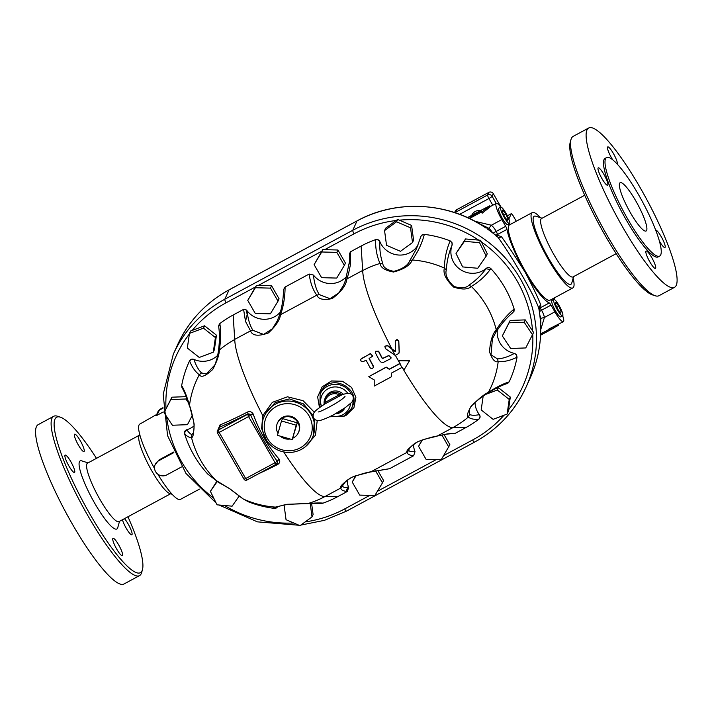 <?xml version="1.0" encoding="UTF-8"?>
<svg xmlns="http://www.w3.org/2000/svg" width="712" height="712" viewBox="0 0 712 712"><rect width="100%" height="100%" fill="white"/><g stroke="black" fill="none" stroke-linecap="round" stroke-linejoin="round"><path stroke-width="1.07" d="M674.531 287.328L658.983 295.702A90.486 17.23 -118.3 0 1 655.227 295.774A90.486 17.23 -118.3 0 1 600.892 224.218A90.486 17.23 -118.3 0 1 571.006 139.481A90.486 17.23 -118.3 0 1 573.133 136.384L588.673 128.009A90.486 17.23 -118.3 0 1 643.639 193.789A90.486 17.23 -118.3 0 1 676.258 285.325A90.486 17.23 -118.3 0 1 674.531 287.328A90.486 17.23 -118.3 0 1 616.441 215.843A90.486 17.23 -118.3 0 1 588.673 128.009M571.006 139.481L570.205 142.355A88.297 16.812 61.7 0 0 599.362 225.036A88.297 16.812 61.7 0 0 652.379 294.866L655.227 295.774M646.647 230.385A27.421 5.224 -118.3 0 1 646.131 230.991A27.421 5.224 -118.3 0 1 628.527 209.328A27.421 5.224 -118.3 0 1 620.107 182.708A27.421 5.224 -118.3 0 1 636.768 202.644A27.421 5.224 -118.3 0 1 646.647 230.385M659.659 256.089L658.137 256.907A55.937 10.653 -118.3 0 1 622.226 212.719A55.937 10.653 -118.3 0 1 605.067 158.42L606.579 157.601A55.937 10.653 61.7 0 0 623.748 211.9A55.937 10.653 61.7 0 0 659.659 256.089A55.937 10.653 61.7 0 0 660.727 254.86A55.937 10.653 61.7 0 0 640.56 198.265A55.937 10.653 61.7 0 0 606.579 157.601M607.808 184.995A9.87 1.878 61.7 0 0 604.257 175.01A9.87 1.878 61.7 0 0 598.258 167.827A9.87 1.878 61.7 0 0 601.284 177.413A9.87 1.878 61.7 0 0 607.621 185.209A9.87 1.878 61.7 0 0 607.808 184.995M655.654 268.193A9.87 1.878 61.7 0 0 652.094 258.207A9.87 1.878 61.7 0 0 646.104 251.033A9.87 1.878 61.7 0 0 649.13 260.619A9.87 1.878 61.7 0 0 655.467 268.415A9.87 1.878 61.7 0 0 655.654 268.193M659.428 241.163A9.87 1.878 61.7 0 0 664.946 247.5A9.87 1.878 61.7 0 0 665.133 247.287A9.87 1.878 61.7 0 0 661.715 237.55A9.87 1.878 61.7 0 0 655.69 230.083M617.26 164.143A9.87 1.878 61.7 0 0 617.295 164.08A9.87 1.878 61.7 0 0 613.735 154.095A9.87 1.878 61.7 0 0 607.736 146.921A9.87 1.878 61.7 0 0 612.747 159.853M573.569 276.63L571.798 282.976A38.662 7.36 -118.3 0 1 548.765 258.607A38.662 7.36 -118.3 0 1 535.816 216.199L542.09 218.21M616.183 253.659L573.027 276.923A33.179 6.319 -118.3 0 1 554.043 254.869A33.179 6.319 -118.3 0 1 541.547 218.504L584.712 195.248M127.955 516.752A88.297 16.812 -118.3 0 1 142.462 569.644A88.297 16.812 -118.3 0 1 142.08 570.712A88.297 16.812 -118.3 0 1 82.636 500.919A88.297 16.812 -118.3 0 1 60.28 417.134A88.297 16.812 -118.3 0 1 96.476 458.341M60.28 417.134L57.441 416.226A90.486 17.23 61.7 0 0 53.685 416.298A90.486 17.23 61.7 0 0 81.444 504.132A90.486 17.23 61.7 0 0 139.534 575.616A90.486 17.23 61.7 0 0 141.261 573.614A90.486 17.23 61.7 0 0 141.661 572.519L142.462 569.644M53.685 416.298L38.137 424.672A90.486 17.23 61.7 0 0 65.896 512.507A90.486 17.23 61.7 0 0 123.986 583.991L139.534 575.616M119.527 521.3L117.756 527.645A38.662 7.36 -118.3 0 1 94.723 503.277A38.662 7.36 -118.3 0 1 81.764 460.869L88.048 462.88M74.716 472.261A9.87 1.878 -118.3 0 1 74.52 472.483A9.87 1.878 -118.3 0 1 68.183 464.678A9.87 1.878 -118.3 0 1 65.157 455.102A9.87 1.878 -118.3 0 1 71.156 462.275A9.87 1.878 -118.3 0 1 74.716 472.261M118.655 544.867A9.87 1.878 -118.3 0 1 122.553 555.467A9.87 1.878 -118.3 0 1 122.366 555.68A9.87 1.878 -118.3 0 1 116.029 547.884A9.87 1.878 -118.3 0 1 113.003 538.308A9.87 1.878 -118.3 0 1 118.655 544.867M124.458 518.639A9.87 1.878 -118.3 0 1 129.949 527.405A9.87 1.878 -118.3 0 1 132.04 534.552A9.87 1.878 -118.3 0 1 131.845 534.774A9.87 1.878 -118.3 0 1 127.101 529.719A9.87 1.878 -118.3 0 1 122.446 519.724M78.356 445.009A9.87 1.878 -118.3 0 1 74.635 434.187A9.87 1.878 -118.3 0 1 80.634 441.36A9.87 1.878 -118.3 0 1 84.194 451.346A9.87 1.878 -118.3 0 1 84.007 451.568A9.87 1.878 -118.3 0 1 78.356 445.009M172.162 494.297L169.741 493.523A33.179 6.319 -118.3 0 1 152.137 471.442A33.179 6.319 -118.3 0 1 138.858 436.216L139.543 433.768M139.089 435.37L87.505 463.174A33.179 6.319 61.7 0 0 100 499.539A33.179 6.319 61.7 0 0 118.984 521.593L170.569 493.79M540.506 217.703A42.773 8.144 61.7 0 0 532.256 212.612A42.773 8.144 61.7 0 0 545.374 254.131A42.773 8.144 61.7 0 0 572.84 287.924A42.773 8.144 61.7 0 0 573.658 286.981A42.773 8.144 61.7 0 0 573.124 278.232M155.706 415.514L157.014 415.318L156.702 414.446L139.828 424.076A42.773 8.144 -118.3 0 0 154.584 468.585M199.422 489.144L180.412 499.388A42.773 8.144 -118.3 0 1 157.806 474.156M173.844 452.601L158.66 460.78A8.224 7.992 -155.6 0 0 155.225 464.447L159.061 459.899L173.595 452.067M186.989 430.003L186.98 429.665C185.004 430.324 184.203 431.659 184.568 433.679L184.933 434.071C184.541 432.193 185.227 430.831 186.989 430.003L187.042 430.075C189.027 432.878 190.665 434.329 191.955 434.445L191.421 437.23C192.907 438.281 193.824 433.946 194.154 424.219C192.356 414.998 190.807 408.741 189.499 405.44L189.499 405.422C187.167 397.189 184.595 390.648 181.791 385.788A3.293 3.142 150.7 0 0 182.121 387.826L181.667 385.566A105.848 102.831 24.4 0 1 189.561 360.877C190.585 359.222 192.044 358.732 193.949 359.4A3.293 3.097 157.1 0 0 189.677 361.144C192.089 367.232 195.302 371.771 199.307 374.752A91.448 88.849 -155.6 0 0 189.499 405.422L193.424 420.57C194.679 425.1 193.806 433.047 193.077 433.19L191.955 434.445M184.933 434.071C187.523 436.759 189.686 437.818 191.43 437.248L191.421 437.23M194.082 425.892A21.387 20.782 24.4 0 1 187.256 429.603L187.149 429.843M218.273 352.28L219.367 350.037C220.871 340.274 221.04 331.561 219.892 323.907A3.293 3.008 172.3 0 0 218.709 326.826M218.29 351.79L218.308 351.71C219.661 342.374 219.794 334.017 218.682 326.639L219.839 323.568A105.848 102.831 24.4 0 1 233.144 315.015L234.729 339.544A91.448 88.849 -155.6 0 0 219.367 350.037M218.308 351.71C217.632 356.427 216.448 360.886 214.748 365.096L206.302 373.951L201.514 372.946L199.315 374.743C201.158 377.885 205.635 376.123 212.755 369.439C217.142 360.993 219.34 354.532 219.349 350.055L219.349 350.055M201.514 372.946C198.319 369.733 195.8 365.22 193.949 359.4A21.387 20.782 24.4 0 0 217.632 355.386M280.421 311.981A21.387 20.782 24.4 0 1 247.865 311.749L245.507 321.406L250.508 330.875C252.333 335.815 258.278 336.518 268.344 332.976C275.713 326.158 279.78 320.062 280.546 314.695L316.867 295.124C318.397 299.245 323.524 300.393 332.246 298.55C341.27 291.795 346.157 285.254 346.904 278.935L362.684 270.435M250.49 330.893L234.72 339.384L233.144 315.015L243.593 309.382L246.414 309.996L247.865 311.749M280.546 314.686L279.113 316.173C281.952 307.869 283.412 299.076 283.465 289.793L285.094 287.016L309.15 274.058L313.449 275.055A21.387 20.782 -155.6 0 0 346.78 276.229M250.508 330.875L253.009 330.386C250.197 326.149 248.31 320.329 247.331 312.924M279.06 316.342L277.19 321.014L272.402 328.73L263.636 334.418L253.009 330.386M234.72 339.384A93.779 17.853 61.7 0 0 234.729 339.544A93.779 17.853 61.7 0 0 262.772 415.594L261.624 428.562L266.635 440.577M305.377 446.718L315.416 435.299L317.24 420.578M314.366 412.293L303.107 400.696L287.488 396.807L272.349 402.342L262.772 415.594L264.303 416.244M321.521 503.286A3.293 3.231 -84.9 0 0 321.584 503.295L307.664 503.624A91.448 88.849 -155.6 0 0 324.992 496.513A93.779 17.853 61.7 0 0 325.072 496.504L340.834 488.005C340.915 489.705 342.677 490.817 346.121 491.351L347.26 491.502L337.613 496.7A105.848 102.831 24.4 0 1 323.097 503.135L321.673 503.295M497.492 358.919L491.031 354.79L492.41 338.761L495.881 332.317L496.264 329.861C492.526 333.768 490.274 341.066 489.509 351.755C492.054 359.329 494.947 362.63 498.186 361.651C504.123 361.954 510.317 360.503 516.77 357.326A3.293 3.053 -115 0 0 514.367 353.401C508.519 356.694 502.894 358.528 497.492 358.919L498.186 361.669A91.448 88.849 24.4 0 1 488.379 392.339C484.276 394.181 478.455 398.925 470.89 406.579C467.25 413.369 466.404 416.858 468.336 417.045C470.418 418.887 473.863 419.599 478.669 419.199A3.293 3.186 -93.3 0 0 479.381 414.651C474.966 415.532 471.7 415.47 469.564 414.482L468.327 417.054A91.448 88.849 24.4 0 1 452.957 427.556L465.577 427.743L455.128 433.377L447.545 433.857L437.248 436.055C433.644 436.5 427.147 438.378 417.766 441.68C409.097 447.652 405.582 451.177 407.211 452.245L408.848 450.26C409.133 451.435 411.189 451.906 415.016 451.684L413.627 455.742L389.571 468.701L370.916 471.798C367.294 472.252 360.797 474.13 351.408 477.441C342.748 483.404 339.224 486.928 340.861 487.996L340.834 488.005M340.861 487.996L345.916 481.17C349.654 478.375 352.938 476.595 355.751 475.812L370.827 471.842L407.193 452.253C407.291 454.14 409.436 455.297 413.627 455.742M447.545 433.857L437.266 436.047L453.019 427.556M391.636 373.008L391.52 376.737L391.52 373.061L401.96 367.437A94.838 13.359 -29.9 0 0 402.271 367.267A94.874 18.067 61.7 0 0 403.909 370.062A94.723 2.537 -59.3 0 0 409.445 360.859A94.776 20.586 -179.7 0 1 398.489 360.664A94.874 18.067 61.7 0 0 400.108 363.512A94.865 13.368 150.1 0 1 399.797 363.681L389.357 369.305L386.1 367.339L368.789 376.675L374.218 379.932L374.209 386.073L391.52 376.737M368.789 376.675L386.207 367.107L389.464 369.065L399.904 363.44A93.761 13.208 -29.9 0 0 400.028 363.378M384.916 346.228L387.506 345.471L391.858 348.782A93.432 21.761 35.1 0 0 395.169 351.23A93.334 22.019 29.5 0 0 395.231 351.265A93.103 21.903 17.6 0 0 395.302 351.292A92.88 20.808 5 0 0 395.391 351.31A92.702 18.512 -8.9 0 0 395.48 351.292A92.649 15.175 -22.7 0 0 395.569 351.265A92.729 10.742 -37 0 0 395.649 351.203L395.543 351.443A93.842 10.876 143 0 1 395.463 351.497A93.761 15.353 157.3 0 1 395.374 351.532A93.815 18.735 171.1 0 1 395.285 351.541A93.984 21.057 -175 0 1 395.196 351.532A94.206 22.161 -162.4 0 1 395.124 351.505A94.429 22.286 -150.5 0 1 395.062 351.47A94.536 22.019 -144.9 0 1 391.751 349.022L387.399 345.721L384.854 346.352L385.415 348.568L395.16 355.377L398.845 353.446L399.147 351.817A94.874 10.342 -92.4 0 1 398.702 341.333L396.904 339.588L395.249 341.448A94.785 10.333 87.6 0 0 395.658 351.141A94.625 6.141 98.9 0 0 395.641 351.292A94.287 0.748 116.3 0 1 395.596 351.372A94.037 5.91 129.4 0 1 395.543 351.443M349.423 261.856L345.409 280.59L346.922 278.926L348.613 273.372L350.384 264.891L349.378 262.514M316.867 295.124L319.359 294.626C316.27 289.944 314.303 283.412 313.449 275.055M360.842 359.204L370.462 353.517L372.768 356.018M369.261 358.403A93.779 17.853 61.7 0 0 373.23 365.87L373.23 367.552M375.509 351.301L378.615 351.158A93.779 17.853 61.7 0 0 382.451 358.447L388.85 355.457L391.191 357.869M343.86 416.306L346.281 415.203L353.944 407.629L355.893 397.332L351.586 387.444L342.463 381.258L331.489 380.965L322.162 386.839L317.641 396.887L319.474 407.62M349.37 262.612L349.556 253.508L350.651 251.692L361.109 246.058A105.848 102.831 24.4 0 1 375.625 239.624C377.547 239.161 378.962 239.828 379.87 241.599A21.387 20.782 -155.6 0 0 398.168 254.994A21.387 20.782 -155.6 0 0 418.077 244.955M345.409 280.59L343.54 285.263L338.752 292.979L329.985 298.666L319.359 294.626M361.109 246.058L362.693 270.587A91.448 88.849 24.4 0 1 380.012 263.476L382.816 263.618C380.43 256.756 379.452 249.414 379.87 241.599A3.293 2.964 -179.7 0 0 375.616 239.988C375.411 248.381 376.87 256.204 380.012 263.476L380.03 263.467C380.6 267.641 385.094 270.489 393.522 272.02C403.9 269.278 410.148 265.273 412.257 259.996L412.275 259.996C418.006 251.763 421.993 243.344 424.227 234.746A3.293 2.91 -164.4 0 0 420.783 236.865M416.413 248.906L409.783 260.708L412.257 259.996M409.783 260.708C407.878 265.451 402.565 268.994 393.843 271.361C386.839 269.964 383.154 267.383 382.816 263.618M420.73 237.194C421.139 235.28 422.341 234.337 424.334 234.373A105.848 102.831 24.4 0 1 450.171 240.878L451.96 242.534L452.084 245.088A21.387 20.782 -155.6 0 0 460.086 269.358A21.387 20.782 -155.6 0 0 485.887 268.682L490.203 269.572L490.888 268.62A105.848 102.831 24.4 0 1 514.153 309.079L513.308 309.747C507.175 314.882 501.488 321.584 496.255 329.843L496.264 329.861M412.275 259.996A91.448 88.849 24.4 0 1 444.368 268.086L446.317 269.91C446.86 261.082 448.783 252.805 452.084 245.088A3.293 2.901 -158 0 0 450.02 241.243C446.495 249.52 444.608 258.465 444.368 268.086M485.887 268.682L486.091 268.486C487.702 267.214 489.304 267.249 490.888 268.62M444.386 268.095L444.386 268.095C442.882 273.497 445.988 279.843 453.722 287.114C462.177 289.837 468.033 289.606 471.282 286.429L468.825 285.254C475.402 280.884 481.018 275.517 485.673 269.163L485.815 268.976M496.255 329.843A91.448 88.849 24.4 0 0 471.299 286.438L471.282 286.429C478.776 282.023 485.077 276.398 490.203 269.572M468.825 285.254C465.977 288.2 460.993 288.582 453.856 286.411C447.421 280.252 444.902 274.752 446.317 269.91M513.308 309.747L513.236 311.874L512.435 312.951L514.019 311.251L514.153 309.079M495.881 332.317L492.588 338.369M497.377 330.012A21.387 20.782 24.4 0 0 514.367 353.401L516.556 354.87L517.054 357.193A105.848 102.831 24.4 0 1 509.151 381.881L507.247 383.51M509.151 381.881L508.884 381.97C502.823 383.919 495.988 387.373 488.379 392.339L487.506 393.362C482.638 396.272 471.184 404.167 469.608 409.356L469.671 409.213M507.042 383.581A3.293 3.097 -108.6 0 0 507.149 383.546C501.346 385.415 494.778 388.699 487.453 393.407L487.506 393.362M469.564 414.482L469.6 409.373M475.002 402.387A21.387 20.782 24.4 0 0 479.381 414.651C480.467 416.333 480.297 417.846 478.882 419.19A105.848 102.831 24.4 0 1 465.577 427.743M455.128 433.377L447.456 434.062M408.848 450.26L409.053 449.263C408.715 448.658 413.841 443.345 417.908 441.778C421.041 440.256 425.046 438.975 429.932 437.925L436.759 436.269M347.144 480.182A21.387 20.782 -155.6 0 0 348.239 486.305L348.693 487.533L347.26 491.502M348.239 486.305L346.121 491.351M370.4 472.029L389.571 468.701M347.705 487.48L347.732 487.48C344.475 487.569 342.739 487.079 342.499 486.011M325.072 496.504L337.613 496.7L324.992 496.513A93.779 17.853 61.7 0 1 283.759 451.969M321.717 503.304L321.584 503.295A3.293 3.231 -84.9 0 0 322.945 503.117C319.501 502.788 314.41 502.948 307.673 503.624L287.408 504.283L275.411 507.104C273.283 507.389 272.918 507.807 274.334 508.359A3.293 3.284 -65.2 0 0 277.538 506.811L276.478 507.932L274.387 508.386A105.848 102.831 24.4 0 1 248.55 501.88L243.317 499.014M216.599 480.84L207.833 474.139A105.848 102.831 24.4 0 1 184.568 433.679M208.919 474.922L207.833 474.139M243.299 499.005L229.94 488.859L216.386 480.662L208.037 474.245M307.299 503.713C300.989 503.553 293.282 503.963 284.159 504.95C275.215 507.22 278.125 506.962 275.428 507.104L275.428 507.104A93.779 93.779 0 0 1 243.032 498.898L230.092 489.046C224.947 485.655 216.857 481.882 216.421 480.689L216.404 480.671A93.779 93.779 0 0 1 215.425 479.701A91.448 88.849 -155.6 0 0 216.386 480.662M247.491 501.203A3.293 3.293 -38 0 0 248.541 501.862L247.482 501.203M191.43 437.248A91.448 88.849 -155.6 0 0 215.425 479.701M467.508 217.605L481.944 209.826A15.904 3.026 -118.3 0 1 481.953 209.817L489.865 205.741L481.588 212.176A15.904 3.026 -118.3 0 1 481.508 210.77L470.766 216.564L469.404 218.486M470.766 216.564L471.308 217.507L470.294 218.913M481.561 211.989L471.308 217.507M481.588 212.176L482.175 213.191L490.399 206.685L489.865 205.741M409.445 360.859L409.551 360.628A93.672 20.345 0.3 0 1 398.595 360.423L398.489 360.664M363.165 361.696L366.066 360.13A94.874 18.067 61.7 0 0 370.107 367.73L371.148 368.585L372.456 368.46L373.186 367.677L373.124 366.11A94.874 18.067 -118.3 0 1 369.074 358.501L372.714 356.142L370.356 353.766L361.527 358.519L360.779 359.32L360.833 360.931L363.165 361.696M388.743 355.697L382.344 358.688A94.874 18.067 -118.3 0 1 378.508 351.399L375.447 351.417L375.5 353.018A94.874 18.067 61.7 0 0 379.523 360.664L381.053 362.159L383.252 362.461L390.416 358.777L391.146 357.994L388.85 355.457M395.472 340.496L395.249 341.448M395.356 341.199L397.02 339.339L398.809 341.093A93.779 10.226 87.6 0 0 399.254 351.577L398.898 353.312M558.146 324.494L558.608 325.295L549.388 330.074A15.904 3.026 61.7 0 0 550.091 330.074A15.904 3.026 61.7 0 0 550.109 330.065L540.577 335.201M540.631 333.928L549.005 329.416M549.388 330.074L548.801 329.069L563.343 321.69A14.81 2.821 -118.3 0 1 554.87 311.847L551.008 305.128A3.293 0.623 61.7 0 0 549.299 302.956A46.066 8.767 -118.3 0 1 525.296 272.465C515.986 257.619 508.03 245.711 501.435 236.713L497.608 235.289L497.492 234.506A3.293 2.795 -8.1 0 1 495.383 234.924M155.225 464.447A8.224 7.992 -155.6 0 0 166.777 474.904L181.578 466.921M296.228 425.224L292.196 439.598L277.457 435.335L281.48 420.961L296.228 425.224L297.296 422.857L292.196 439.598M297.296 422.857L282.557 418.594L281.48 420.961M278.009 433.359A11.517 11.187 24.4 0 1 292.534 417.722A11.517 11.187 24.4 0 1 292.846 438.165M290.113 438.993A11.517 11.187 24.4 0 1 280.305 436.153M277.422 423.159L277.742 422.447A11.517 11.187 24.4 0 1 292.855 417.01A11.517 11.187 24.4 0 1 298.728 431.962L298.399 432.665M325.5 403.615L341.11 395.24C355.493 389.001 354.709 400.571 350.882 403.045L345.649 407.308C336.153 413.814 327.689 418.184 320.258 420.427C316.306 420.925 313.947 419.688 313.173 416.716C312.871 411.892 315.478 410.593 324.378 404.247L325.5 403.615L325.081 402.44L324.102 404.46M339.722 395.952L339.268 394.795L325.081 402.44A9.87 9.594 24.4 0 1 339.268 394.795L341.796 394.857A10.965 10.653 -155.6 0 0 324.138 404.042M324.147 404.193L325.642 397.136A10.965 10.653 24.4 0 1 343.433 394.341M412.506 242.534L410.53 227.787L396.557 221.806L384.56 230.581L386.527 245.337L400.5 251.309L412.506 242.534L413.574 240.167L411.607 225.419L410.53 227.787M411.607 225.419L397.634 219.438L385.628 228.214L384.56 230.581M397.634 219.438L396.557 221.806M344.35 265.416L345.427 263.048L337.924 250.01L324.672 249.663L322.803 249.618L314.108 264.633L321.602 277.68L336.732 278.072L344.35 265.416L336.856 252.377L321.726 251.986L314.108 264.633M337.924 250.01L336.856 252.377M322.803 249.618L321.726 251.986M477.743 268.264L486.189 256.133L479.541 242.667L464.455 241.323L456.009 253.454L462.649 266.92L477.743 268.264M486.189 256.133L487.257 253.766L480.618 240.3L465.523 238.956L464.455 241.323M480.618 240.3L479.541 242.667M456.009 253.454L465.523 238.956M189.454 333.412L190.531 331.044L204.558 325.793L203.481 328.161L215.398 337.55L213.28 352.2L199.253 357.451L187.336 348.052L189.454 333.412L203.481 328.161M204.558 325.793L216.466 335.192L215.398 337.55M216.466 335.192L214.357 349.832L213.28 352.2M270.498 288.129L278 301.176L270.373 313.823L255.252 313.431L247.749 300.393L255.377 287.737L270.498 288.129L271.575 285.761L279.077 298.809L278 301.176M247.749 300.393L256.445 285.37L271.575 285.761M256.445 285.37L255.377 287.737M192.195 415.514L187.47 424.681L172.375 425.242L164.045 412.675L171.886 397.189L170.818 399.557L185.912 398.996L188.431 402.787M164.045 412.675L170.818 399.557M186.589 397.51L185.912 398.996M171.886 397.189L186.25 396.655M505.787 214.009L508.19 219.403L507.567 220.765L504.55 216.742L502.156 211.357L502.77 209.987L505.787 214.009L503.811 215.077M508.19 219.403L507.015 220.035M500.572 207.379A9.327 1.771 61.7 0 0 503.927 216.804A9.327 1.771 61.7 0 0 509.596 223.586A9.327 1.771 61.7 0 0 506.73 214.535A9.327 1.771 61.7 0 0 500.75 207.174A9.327 1.771 61.7 0 0 500.572 207.379M509.596 223.586L507.701 224.609A9.327 1.771 -118.3 0 1 502.031 217.828A9.327 1.771 -118.3 0 1 498.676 208.394A9.327 1.771 -118.3 0 1 498.854 208.189L500.75 207.174M560.611 313.022L557.594 308.999L555.2 303.606L555.823 302.244L558.84 306.267L561.234 311.651L560.611 313.022M561.234 311.651L560.059 312.283M558.84 306.267L556.855 307.335M562.818 315.63A9.327 1.771 -118.3 0 1 562.64 315.834A9.327 1.771 -118.3 0 1 556.651 308.474A9.327 1.771 -118.3 0 1 553.794 299.423A9.327 1.771 -118.3 0 1 559.454 306.196A9.327 1.771 -118.3 0 1 562.818 315.63M563.343 321.69A14.81 2.821 -118.3 0 0 562.676 315.817L560.745 316.858A9.327 1.771 -118.3 0 1 554.755 309.498A9.327 1.771 -118.3 0 1 551.898 300.446L553.794 299.423M501.034 207.139L493.3 193.673A3.293 3.195 -155.6 0 0 488.832 192.382L456.597 209.746A3.293 3.195 -155.6 0 0 455.226 211.215L454.612 212.577M516.271 221.227L513.192 215.878A3.293 0.623 61.7 0 0 511.305 213.689A3.293 0.623 61.7 0 0 511.243 213.76L508.849 219.047M471.744 215.327A8.224 7.992 24.4 0 1 480.547 210.583M472.786 213.538A8.224 7.992 -155.6 0 0 472.652 214.837M554.328 299.476L554.452 297.83M540.719 329.674L544.413 317.481A3.293 0.641 -10.8 0 0 540.871 318.718L540.675 326.221M496.255 236.259L497.741 237.016C510.273 253.454 535.664 297.643 538.833 308.483A3.293 3.062 151.5 0 1 540.817 305.19C538.503 298.702 533.324 287.79 525.296 272.465A46.066 8.767 -118.3 0 1 506.997 229.389A3.293 0.623 61.7 0 0 505.689 226.309L501.827 219.59A14.81 2.821 -118.3 0 1 496.246 203.365A14.81 2.821 -118.3 0 1 500.776 207.156M496.308 235.69A3.293 2.732 171.9 0 0 497.608 235.289A3.293 2.118 -94.7 0 1 496.798 236.099M503.989 415.247A120.105 116.688 24.4 0 1 472.617 439.98A3.293 0.623 61.7 0 0 474.495 442.161A3.293 0.623 61.7 0 0 474.566 442.09A123.39 119.883 -155.6 0 0 526.052 387.141A123.39 119.883 -155.6 0 0 495.872 248.452A123.39 119.883 -155.6 0 0 352.769 230.287L357.006 220.942A3.293 0.623 -118.3 0 1 357.068 220.871C395.685 199.556 446.558 201.87 483.982 226.612L485.896 227.982L486.252 227.297A17.551 17.052 24.4 0 1 487.337 228.036L487.053 228.775A123.39 119.883 24.4 0 1 497.741 237.016A3.293 2.608 149.2 0 0 501.435 236.713M540.266 319.252L540.444 321.619A123.39 119.883 24.4 0 0 538.833 308.483L538.984 309.32M538.975 308.029A3.293 2.332 -130.8 0 1 539.358 307.904L540.817 305.19M538.922 308.768A3.293 3.133 110.2 0 1 539.794 308.073L539.358 307.904A3.293 3.097 -67.8 0 0 538.939 308.18M540.444 321.619L540.301 319.439M540.461 321.637L540.764 320.961A17.551 17.052 -155.6 0 1 540.844 322.233L540.613 324.814M540.613 324.361L540.542 322.91M478.072 223.007L488.877 228.312L491.36 225.232L474.993 221.307M540.399 320.667L539.073 307.78L538.575 308.287M485.949 227.973L482.166 225.455M490.506 231.133L487.026 228.712M487.053 228.775L488.975 230.012M487.337 228.036A123.39 119.883 -155.6 0 0 486.252 227.297M540.844 322.233A123.39 119.883 -155.6 0 0 540.764 320.961M532.256 212.612L509.507 224.867A42.773 8.144 61.7 0 0 522.626 266.386A42.773 8.144 61.7 0 0 550.091 300.179L572.84 287.924M320.792 392.552L320.898 392.321C329.193 371.628 361.856 388.236 352.351 406.614L351.577 408.323A17.275 16.785 -155.6 0 0 352.974 400.091M301.443 449.325A26.326 25.579 -155.6 0 0 312.426 437.595A26.326 25.579 -155.6 0 0 299.013 403.437A26.326 25.579 -155.6 0 0 264.472 415.861L265.389 413.841L275.224 402.529L289.464 398.907L303.508 403.909L313.102 415.514M314.419 419.119L313.342 435.575L312.426 437.595C310.058 442.713 306.382 446.638 301.398 449.37C294.261 453.028 286.865 453.455 279.211 450.643C263.947 444.688 258.634 426.888 264.472 415.861A26.326 25.579 -155.6 0 0 263.529 418.273M258.901 473.569A88.662 12.487 -29.9 0 0 277.725 464.438C279.629 463.245 280.19 461.643 279.407 459.649A4.272 3.667 -172.3 0 0 279.131 459.169C267.97 446.299 259.328 431.276 253.214 414.099A4.272 4.005 -94.4 0 0 252.911 413.574C251.47 411.696 249.69 411.171 247.58 412.008A88.662 12.487 150.1 0 1 220.008 424.948L218.148 429.363M220.008 424.948A2.189 1.451 -112.7 0 1 219.643 427.102A90.736 12.78 -29.9 0 0 247.856 413.859A2.189 0.712 62.9 0 0 247.58 412.008M276.274 464.179L246.948 480.004L245.693 478.544L244.011 479.167L217.489 433.038A2.189 2.189 0 0 1 217.391 431.045L218.86 427.805L219.643 427.102L218.308 430.066A2.189 2.127 -155.6 0 0 217.489 432.967L219.171 432.424L218.308 430.066L247.687 414.233L248.559 416.582L250.66 415.114C258.207 431.597 267.053 446.976 277.182 461.234A2.189 0.89 146 0 1 279.131 459.169M253.214 414.099L250.66 415.114A2.181 2.047 85.6 0 0 250.499 414.847A2.189 2.127 -155.6 0 0 247.687 414.233L250.499 414.847L252.911 413.574M277.725 464.438A2.189 0.712 62.9 0 0 276.932 463.699M279.407 459.649A2.189 0.979 -25.4 0 0 277.324 461.483L277.351 463.005M415.016 451.684A21.387 20.782 24.4 0 1 413.494 444.43M216.92 481.143L210.387 491.351L217.035 504.826L232.121 506.17L239.143 496.095M217.285 481.446L210.387 491.351M355.617 475.856L352.218 482.068L359.72 495.116L374.85 495.507L382.469 482.852L375.553 470.819M377.734 470.392L383.546 480.493L382.469 482.852M356.062 475.705L352.218 482.068M311.598 503.366L313.093 514.536L312.016 516.903L310.218 503.464M284.07 504.968L286.046 519.707L300.019 525.678L312.016 516.903M494.724 389.046L498.391 387.675L510.308 397.073L508.19 411.714L507.122 414.081L493.096 419.332L481.178 409.934L483.154 396.255M502.334 335.93L510.175 320.445L525.278 319.884L533.599 332.451L525.759 347.937L510.664 348.497L502.334 335.93L509.107 322.812L524.201 322.251L532.532 334.809M444.092 434.632L449.895 444.733L441.2 459.747L426.079 459.356L418.576 446.317L421.967 440.096M510.175 320.445L509.107 322.812M525.278 319.884L524.201 322.251M441.903 435.068L448.827 447.1M418.576 446.317L422.412 439.945M486.394 394.128L497.323 390.043L509.231 399.432L507.122 414.081M498.391 387.675L497.323 390.043M510.308 397.073L509.231 399.432M163.253 411.954L157.014 415.318L159.372 410.112L163.012 408.154M156.702 414.446L158.002 411.58A3.293 3.195 24.4 0 1 159.372 410.112A42.773 8.144 -118.3 0 1 160.191 409.169L162.986 407.665M247.304 315.585L246.414 309.996M243.593 309.382L245.507 321.406M280.572 314.677C283.527 306.053 285.04 296.833 285.094 287.016M309.15 274.058C310.441 283.145 313.004 290.167 316.84 295.133M452.957 427.556A93.779 17.853 -118.3 0 1 402.147 367.339M399.904 363.44A93.779 17.853 -118.3 0 1 395.418 355.413M391.858 348.782A93.779 17.853 -118.3 0 1 362.693 270.587M350.384 264.891L350.651 251.692M507.327 383.483L507.149 383.546A3.293 3.097 -108.6 0 0 508.884 381.97M348.693 487.533L347.741 487.409M401.96 367.437A94.874 18.067 -118.3 0 1 399.797 363.681M395.16 355.377A94.874 18.067 -118.3 0 1 391.751 349.022M158.66 460.78L159.061 459.899M173.319 354.202L177.555 344.848A123.39 119.883 24.4 0 1 229.042 289.9L224.805 299.245A123.39 119.883 -155.6 0 0 173.319 354.202L163.173 394.297L167.56 435.664L185.957 473.418L216.163 503.064M342.712 409.302A9.87 9.594 24.4 0 1 337.105 412.755M335.281 413.788A10.965 10.653 -155.6 0 0 344.857 407.86L335.227 413.814M496.202 203.392L492.117 196.281L493.3 193.673M455.422 212.844A3.293 0.623 -118.3 0 1 455.422 212.354A3.293 3.195 -155.6 0 0 454.923 212.683M459.605 214.33L488.948 198.523A3.293 0.463 -29.9 0 0 492.117 196.281A3.293 3.195 -155.6 0 0 487.649 194.981A3.293 0.623 61.7 0 0 488.948 198.523L492.802 205.225M488.832 192.382L487.649 194.981L455.422 212.354L456.597 209.746M511.243 213.76L507.407 215.834M554.87 311.847L544.413 317.481A20.844 20.247 -155.6 0 0 541.512 310.245L551.008 305.128M505.689 226.309L496.184 231.427A3.293 0.623 -118.3 0 1 497.492 234.506L506.997 229.389M501.827 219.59L491.36 225.232A20.844 20.247 -155.6 0 1 496.184 231.427A3.293 0.49 -27.1 0 0 493.229 233.207M549.299 302.956L539.794 308.073A3.293 0.623 -118.3 0 1 541.512 310.245L539.393 311.696M539.901 315.452A17.551 17.052 24.4 0 1 540.871 318.718M488.877 228.312A17.551 17.052 24.4 0 1 492.419 232.566M485.896 227.982A123.39 119.883 24.4 0 0 357.006 220.942L229.042 289.9A3.293 0.623 -118.3 0 1 229.104 289.828L357.068 220.871A3.293 0.623 -118.3 0 1 357.166 220.853M192.222 330.404A120.105 116.688 24.4 0 1 226.105 302.778A3.293 0.623 61.7 0 1 224.805 299.245L352.769 230.287A3.293 0.623 61.7 0 0 354.069 233.821A120.105 116.688 24.4 0 1 396.183 220.506M399.316 220.168A120.105 116.688 24.4 0 1 478.704 240.131M481.454 242A120.105 116.688 24.4 0 1 532.549 330.858M532.754 334.32A120.105 116.688 24.4 0 1 508.448 409.943M226.105 302.778L255.501 286.936M258.314 285.423L321.86 251.185M324.672 249.663L354.069 233.821M369.813 495.374L344.653 508.938A3.293 0.623 61.7 0 0 346.53 511.118A3.293 0.623 61.7 0 0 346.593 511.047M472.617 439.98L443.736 455.538M436.162 459.623L377.387 491.298M344.653 508.938A120.105 116.688 24.4 0 1 305.181 521.905M293.736 523A120.105 116.688 24.4 0 1 224.556 505.493M213.769 498.213A120.105 116.688 24.4 0 1 166.608 416.547M165.976 408.652A120.105 116.688 24.4 0 1 189.374 333.964M540.524 322.99A123.39 119.883 24.4 0 1 530.289 377.796L526.052 387.141C514.981 411.029 497.795 429.372 474.495 442.161L346.53 511.118L324.432 520.338L300.838 525.082M177.555 344.848C188.618 320.97 205.804 302.627 229.104 289.828A3.293 0.623 -118.3 0 1 229.193 289.811M344.368 416.013L344.368 416.013A17.275 16.785 -155.6 0 0 351.577 408.323L344.332 416.066L329.531 416.805M351.381 394.297A17.275 16.785 -155.6 0 0 335.61 384.32A17.275 16.785 -155.6 0 0 320.115 394.056L320.881 392.357M244.011 479.096L244.011 479.167A2.189 2.189 0 0 0 246.948 480.004L276.336 464.171A2.189 2.189 0 0 0 277.297 463.147A2.189 2.127 -155.6 0 1 276.381 464.117L275.081 462.711L245.693 478.544L219.171 432.424L248.559 416.582L275.081 462.711L277.182 461.234A2.181 1.878 7.7 0 1 277.324 461.483A2.189 2.127 -155.6 0 1 277.297 463.147L277.404 462.907M350.571 403.348A15.085 14.649 24.4 0 1 331.614 415.763M321.45 406.196A15.085 14.649 24.4 0 1 347.812 393.318M300.144 447.91A24.128 23.443 24.4 0 1 264.223 426.577A24.128 23.443 24.4 0 1 300.339 407.113A24.128 23.443 24.4 0 1 300.144 447.91M189.57 406.588C187.274 398.702 184.8 392.445 182.121 387.826M279.113 316.173L277.19 321.014M345.462 280.421L343.54 285.263M416.369 249.004L420.819 236.74M496.042 332.095C501.097 324.263 506.579 317.863 512.489 312.906M276.114 507.077L275.411 507.202M243.166 498.943L247.571 501.266M554.844 327.511L550.091 330.074M318.193 411.892C319.136 412.764 340.345 401.71 344.644 396.878L345.008 396.468M158.002 411.58L160.191 409.169M511.305 213.689L507.389 215.798M496.246 203.365L490.328 206.551M497.056 236.322L488.948 229.994M219.038 505.004L257.388 521.851L299.013 525.251M540.586 323.72C541.432 342.614 537.996 360.637 530.289 377.796M320.115 394.056L319.919 407.291"/></g></svg>
